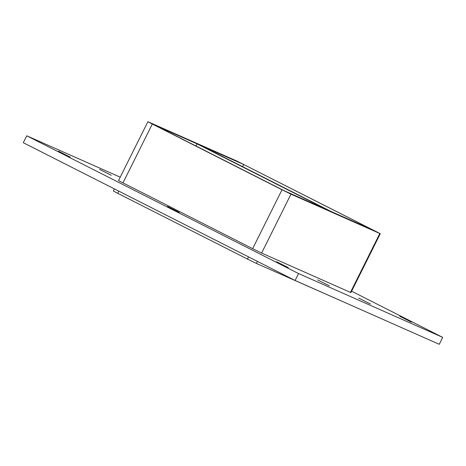<?xml version="1.0" encoding="UTF-8"?>
<svg xmlns="http://www.w3.org/2000/svg" width="466" height="466" viewBox="0 0 466 466"><rect width="100%" height="100%" fill="white"/><g stroke="black" fill="none" stroke-linecap="round" stroke-linejoin="round"><path stroke-width="0.7" d="M358.703 298.106L370.418 303.989L358.703 298.106M317.631 279.92L329.346 285.809L317.631 279.92M99.561 169.397L111.275 175.28L99.561 169.397M167.527 206.473L179.241 212.362L167.527 206.473M399.77 316.286L411.484 322.175L399.77 316.286M58.489 151.211L70.203 157.1L58.489 151.211M276.565 261.735L288.279 267.624L276.565 261.735M331.041 211.482L201.335 145.747L243.666 164.486L373.365 230.227L331.041 211.482M197.147 143.895L326.847 209.63L284.522 190.891L154.817 125.15L197.147 143.895L196.07 146.056M120.222 177.185L26.754 135.798L298.537 273.548L442.7 337.372L351.614 291.209M350.461 292.398L350.933 292.578L380.297 233.682L379.825 233.501L350.461 292.398L261.618 253.061L290.982 194.159L282.006 189.773L252.642 248.675L261.618 253.061M122.942 182.934L152.306 124.038L147.891 121.696L118.521 180.592L252.642 248.675M26.754 135.798L23.3 142.724L295.083 280.474L439.246 344.304L442.7 337.372M295.083 280.474L298.537 273.548M242.582 166.653L243.666 164.486M248.547 256.888L247.463 259.067L256.434 263.453L257.453 261.403M345.312 302.714L256.434 263.453M290.982 194.159L379.825 233.501M247.463 259.067L117.758 193.332L118.842 191.153M345.277 302.789L345.778 302.917M147.891 121.696L237.206 161.213L380.297 233.682M114.386 188.893L113.343 190.99L117.758 193.332M152.306 124.038L282.006 189.773"/></g></svg>
